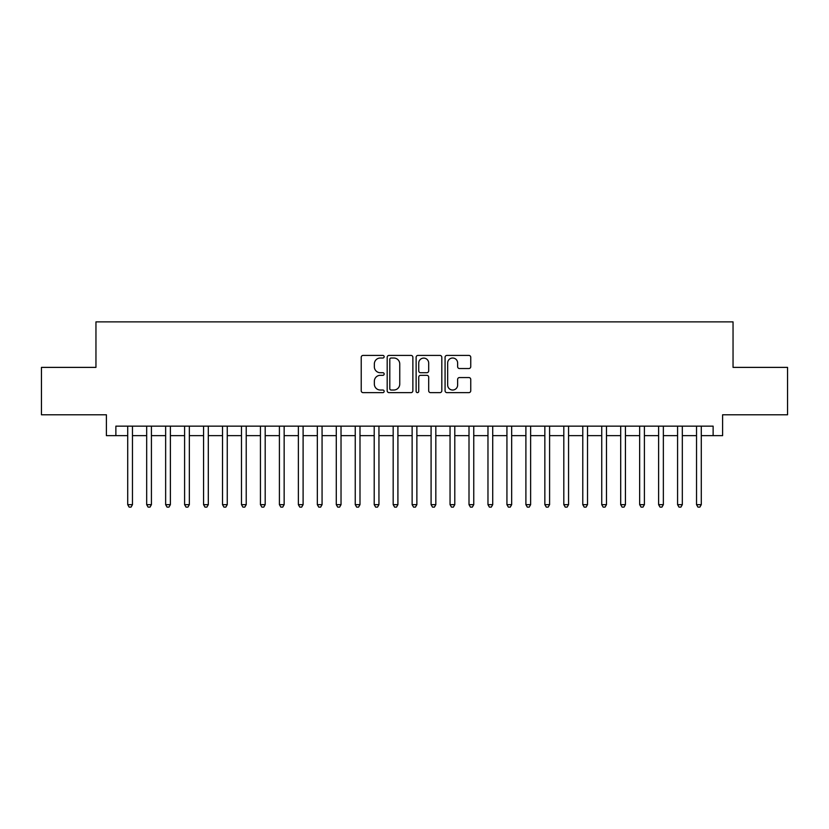 <?xml version="1.0" encoding="UTF-8"?>
<svg xmlns="http://www.w3.org/2000/svg" width="829" height="829" viewBox="0 0 829 829"><rect width="100%" height="100%" fill="white"/><g stroke="black" fill="none" stroke-linecap="round" stroke-linejoin="round"><path stroke-width="1.24" d="M384.169 356.708A1.306 1.306 0 0 0 382.863 355.413L363.092 355.413A1.865 1.865 0 0 0 361.226 357.268L361.226 390.77A1.865 1.865 0 0 0 363.092 392.635L382.863 392.635A1.306 1.306 0 0 0 384.169 391.329A1.306 1.306 0 0 0 382.863 390.024L380.304 390.024A5.958 5.958 0 0 1 374.345 384.065L374.345 381.278A5.958 5.958 0 0 1 380.304 375.319L382.863 375.319A1.306 1.306 0 0 0 384.169 374.024A1.306 1.306 0 0 0 382.863 372.718L380.304 372.718A5.958 5.958 0 0 1 374.345 366.76L374.345 363.972A5.958 5.958 0 0 1 380.304 358.014L382.863 358.014A1.306 1.306 0 0 0 384.169 356.708M468.893 368.532A1.865 1.865 0 0 0 470.748 366.667L470.748 357.268A1.865 1.865 0 0 0 468.893 355.413L446.935 355.413A1.865 1.865 0 0 0 445.069 357.268L445.069 390.77A1.865 1.865 0 0 0 446.935 392.635L468.893 392.635A1.865 1.865 0 0 0 470.748 390.77L470.748 379.413A1.865 1.865 0 0 0 468.893 377.558L459.494 377.558A1.865 1.865 0 0 0 457.629 379.413L457.629 385.05A4.974 4.974 0 0 1 452.655 390.024A4.974 4.974 0 0 1 447.67 385.05L447.67 362.988A4.974 4.974 0 0 1 452.655 358.014A4.974 4.974 0 0 1 457.629 362.988L457.629 366.667A1.865 1.865 0 0 0 459.494 368.532L468.893 368.532M115.873 435.639L115.873 426.158L713.127 426.158L713.127 435.639L722.608 435.639L722.608 414.78L787.55 414.78L787.55 367.382L733.043 367.382L733.043 321.88L95.957 321.88L95.957 367.382L41.45 367.382L41.45 414.78L106.392 414.78L106.392 435.639L127.718 435.639M412.873 357.268A1.865 1.865 0 0 0 411.008 355.413L389.05 355.413A1.865 1.865 0 0 0 387.184 357.268L387.184 390.77A1.865 1.865 0 0 0 389.05 392.635L411.008 392.635A1.865 1.865 0 0 0 412.873 390.77L412.873 357.268M417.992 355.413L439.95 355.413A1.865 1.865 0 0 1 441.816 357.268L441.816 390.77A1.865 1.865 0 0 1 439.95 392.635L430.552 392.635A1.865 1.865 0 0 1 428.686 390.77L428.686 377.185A1.865 1.865 0 0 0 426.831 375.319L420.593 375.319A1.865 1.865 0 0 0 418.738 377.185L418.738 391.329A1.306 1.306 0 0 1 417.433 392.635A1.306 1.306 0 0 1 416.127 391.329L416.127 357.268A1.865 1.865 0 0 1 417.992 355.413M132.464 435.639L146.681 435.639M151.417 435.639L165.645 435.639M170.38 435.639L184.598 435.639M189.344 435.639L203.561 435.639M208.307 435.639L222.524 435.639M227.26 435.639L241.488 435.639M246.223 435.639L260.441 435.639M265.187 435.639L279.404 435.639M284.15 435.639L298.367 435.639M303.103 435.639L317.331 435.639M322.066 435.639L336.284 435.639M341.03 435.639L355.247 435.639M359.993 435.639L374.211 435.639M378.946 435.639L393.174 435.639M397.91 435.639L412.127 435.639M416.873 435.639L431.09 435.639M435.826 435.639L450.054 435.639M454.789 435.639L469.007 435.639M473.753 435.639L487.97 435.639M492.716 435.639L506.933 435.639M511.669 435.639L525.897 435.639M530.633 435.639L544.85 435.639M549.596 435.639L563.813 435.639M568.559 435.639L582.777 435.639M587.512 435.639L601.74 435.639M606.476 435.639L620.693 435.639M625.439 435.639L639.656 435.639M644.402 435.639L658.62 435.639M663.355 435.639L677.583 435.639M682.319 435.639L696.536 435.639M701.282 435.639L713.127 435.639M391.101 358.014A1.306 1.306 0 0 0 389.796 359.32L389.796 388.718A1.306 1.306 0 0 0 391.101 390.024L393.796 390.024A5.958 5.958 0 0 0 399.754 384.065L399.754 363.972A5.958 5.958 0 0 0 393.796 358.014L391.101 358.014M428.686 363.081A4.974 4.974 0 0 0 423.712 358.107A4.974 4.974 0 0 0 418.738 363.081L418.738 370.853A1.865 1.865 0 0 0 420.593 372.718L426.831 372.718A1.865 1.865 0 0 0 428.686 370.853L428.686 363.081M132.464 426.158L132.464 504.654L127.718 504.654L127.718 426.158M132.464 504.654L131.034 507.12L129.148 507.12L127.718 504.654M151.417 426.158L151.417 504.654L146.681 504.654L146.681 426.158M151.417 504.654L149.997 507.12L148.101 507.12L146.681 504.654M170.38 426.158L170.38 504.654L165.645 504.654L165.645 426.158M170.38 504.654L168.961 507.12L167.064 507.12L165.645 504.654M189.344 426.158L189.344 504.654L184.598 504.654L184.598 426.158M189.344 504.654L187.924 507.12L186.028 507.12L184.598 504.654M208.307 426.158L208.307 504.654L203.561 504.654L203.561 426.158M208.307 504.654L206.877 507.12L204.981 507.12L203.561 504.654M227.26 426.158L227.26 504.654L222.524 504.654L222.524 426.158M227.26 504.654L225.84 507.12L223.944 507.12L222.524 504.654M246.223 426.158L246.223 504.654L241.488 504.654L241.488 426.158M246.223 504.654L244.804 507.12L242.907 507.12L241.488 504.654M265.187 426.158L265.187 504.654L260.441 504.654L260.441 426.158M265.187 504.654L263.767 507.12L261.871 507.12L260.441 504.654M284.15 426.158L284.15 504.654L279.404 504.654L279.404 426.158M284.15 504.654L282.72 507.12L280.824 507.12L279.404 504.654M303.103 426.158L303.103 504.654L298.367 504.654L298.367 426.158M303.103 504.654L301.683 507.12L299.787 507.12L298.367 504.654M322.066 426.158L322.066 504.654L317.331 504.654L317.331 426.158M322.066 504.654L320.647 507.12L318.75 507.12L317.331 504.654M341.03 426.158L341.03 504.654L336.284 504.654L336.284 426.158M341.03 504.654L339.61 507.12L337.714 507.12L336.284 504.654M359.993 426.158L359.993 504.654L355.247 504.654L355.247 426.158M359.993 504.654L358.563 507.12L356.667 507.12L355.247 504.654M378.946 426.158L378.946 504.654L374.211 504.654L374.211 426.158M378.946 504.654L377.527 507.12L375.63 507.12L374.211 504.654M397.91 426.158L397.91 504.654L393.174 504.654L393.174 426.158M397.91 504.654L396.49 507.12L394.594 507.12L393.174 504.654M416.873 426.158L416.873 504.654L412.127 504.654L412.127 426.158M416.873 504.654L415.443 507.12L413.557 507.12L412.127 504.654M435.826 426.158L435.826 504.654L431.09 504.654L431.09 426.158M435.826 504.654L434.406 507.12L432.51 507.12L431.09 504.654M454.789 426.158L454.789 504.654L450.054 504.654L450.054 426.158M454.789 504.654L453.37 507.12L451.473 507.12L450.054 504.654M473.753 426.158L473.753 504.654L469.007 504.654L469.007 426.158M473.753 504.654L472.333 507.12L470.437 507.12L469.007 504.654M492.716 426.158L492.716 504.654L487.97 504.654L487.97 426.158M492.716 504.654L491.286 507.12L489.39 507.12L487.97 504.654M511.669 426.158L511.669 504.654L506.933 504.654L506.933 426.158M511.669 504.654L510.249 507.12L508.353 507.12L506.933 504.654M530.633 426.158L530.633 504.654L525.897 504.654L525.897 426.158M530.633 504.654L529.213 507.12L527.317 507.12L525.897 504.654M549.596 426.158L549.596 504.654L544.85 504.654L544.85 426.158M549.596 504.654L548.176 507.12L546.28 507.12L544.85 504.654M568.559 426.158L568.559 504.654L563.813 504.654L563.813 426.158M568.559 504.654L567.129 507.12L565.233 507.12L563.813 504.654M587.512 426.158L587.512 504.654L582.777 504.654L582.777 426.158M587.512 504.654L586.093 507.12L584.196 507.12L582.777 504.654M606.476 426.158L606.476 504.654L601.74 504.654L601.74 426.158M606.476 504.654L605.056 507.12L603.16 507.12L601.74 504.654M625.439 426.158L625.439 504.654L620.693 504.654L620.693 426.158M625.439 504.654L624.019 507.12L622.123 507.12L620.693 504.654M644.402 426.158L644.402 504.654L639.656 504.654L639.656 426.158M644.402 504.654L642.972 507.12L641.076 507.12L639.656 504.654M663.355 426.158L663.355 504.654L658.62 504.654L658.62 426.158M663.355 504.654L661.936 507.12L660.039 507.12L658.62 504.654M682.319 426.158L682.319 504.654L677.583 504.654L677.583 426.158M682.319 504.654L680.899 507.12L679.003 507.12L677.583 504.654M701.282 426.158L701.282 504.654L696.536 504.654L696.536 426.158M701.282 504.654L699.852 507.12L697.966 507.12L696.536 504.654"/></g></svg>
